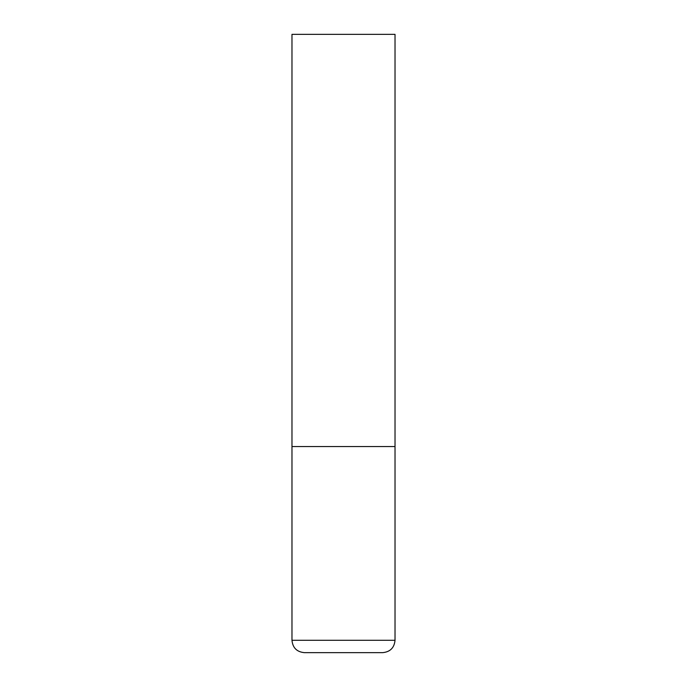 <?xml version="1.0" encoding="UTF-8"?>
<svg xmlns="http://www.w3.org/2000/svg" width="687" height="687" viewBox="0 0 687 687"><rect width="100%" height="100%" fill="white"/><g stroke="black" fill="none" stroke-linecap="round" stroke-linejoin="round"><path stroke-width="1.03" d="M395.025 640.284L395.025 446.55L291.975 446.55L395.025 446.55L395.025 34.35L291.975 34.35L291.975 640.284C292.705 647.798 296.827 651.92 304.341 652.65L382.659 652.65C390.173 651.92 394.295 647.798 395.025 640.284L291.975 640.284"/></g></svg>
